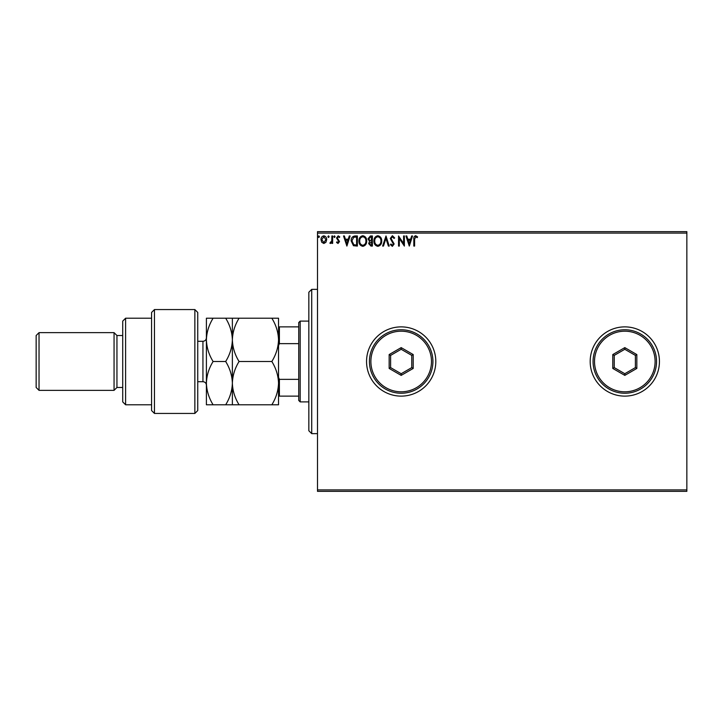 <?xml version="1.0" encoding="UTF-8"?>
<svg xmlns="http://www.w3.org/2000/svg" width="723" height="723" viewBox="0 0 723 723"><rect width="100%" height="100%" fill="white"/><g stroke="black" fill="none" stroke-linecap="round" stroke-linejoin="round"><path stroke-width="1.08" d="M590.185 361.5A34.623 34.623 0 0 0 624.808 396.123A34.623 34.623 0 0 0 659.439 361.5A34.623 34.623 0 0 0 624.808 326.877A34.623 34.623 0 0 0 590.185 361.5M366.552 361.5A34.623 34.623 0 0 0 401.175 396.123A34.623 34.623 0 0 0 435.806 361.5A34.623 34.623 0 0 0 401.175 326.877A34.623 34.623 0 0 0 366.552 361.5M686.85 491.351L317.496 491.351L317.496 489.905L686.85 489.905L686.85 491.351M686.85 233.095L317.496 233.095L317.496 231.649L686.85 231.649L686.85 489.905M325.937 242.268L323.841 243.488L321.744 242.268L320.994 239.647C320.967 237.551 321.916 236.285 323.841 235.852C325.757 236.285 326.706 237.551 326.688 239.647L325.937 242.268M332.643 235.978L332.643 243.362L331.866 243.362L331.866 242.268L330.519 243.488L329.923 243.235L330.294 242.449L331.749 240.994L331.866 235.978L332.643 235.978M338.03 243.488L336.529 242.44L336.981 241.807L337.975 242.585L338.726 241.59L336.529 237.975L338.165 235.852L339.765 236.846L339.322 237.533L338.256 236.755L337.307 237.939L339.503 241.554L338.03 243.488M355.029 235.978L357.379 235.978L357.379 246.073L353.439 245.712L351.161 240.904C351.044 237.984 352.336 236.34 355.029 235.978M372.399 235.978L372.399 246.073L370.962 246.073L368.64 243.57L369.589 241.428L367.989 238.843L370.375 235.978L372.399 235.978M385.992 235.978L389.227 246.073L388.378 246.073L385.928 238.418L383.47 246.073L382.621 246.073L385.992 235.978M403.597 235.978L404.374 235.978L404.374 246.073L399.331 238.545L399.331 246.073L398.554 246.073L398.554 235.978L403.597 243.488L403.597 235.978M414.604 239.358L414.604 246.073L413.827 246.073L413.827 239.259C413.52 237.424 414.134 236.24 415.68 235.716L417.587 236.882L417.189 237.659L415.68 236.755L414.604 239.358M317.496 233.095L317.496 489.905M409.299 246.073L405.928 235.978L406.778 235.978L407.817 239.214L410.655 239.214L411.685 235.978L412.535 235.978L409.299 246.073M392.399 235.716L394.668 237.921L394.035 238.436L392.453 236.755L391.044 238.463L394.143 243.976L392.345 246.335L390.393 244.627L390.998 244.003L392.354 245.296L393.375 244.022L390.266 238.454L392.399 235.716M381.717 240.985C381.771 243.859 380.497 245.648 377.885 246.335C375.21 245.712 373.899 243.94 373.945 241.03C373.899 238.147 375.192 236.376 377.822 235.716C380.452 236.349 381.753 238.111 381.717 240.985M366.697 240.985C366.751 243.859 365.476 245.648 362.865 246.335C360.19 245.712 358.879 243.94 358.933 241.03C358.879 238.147 360.171 236.376 362.801 235.716C365.431 236.349 366.733 238.111 366.697 240.985M346.886 246.073L343.524 235.978L344.365 235.978L345.404 239.214L348.242 239.214L349.281 235.978L350.122 235.978L346.886 246.073M335.101 236.692L334.46 237.533L333.809 236.692L334.46 235.852L335.101 236.692M329.146 236.692L328.504 237.533L327.853 236.692L328.504 235.852L329.146 236.692M319.439 236.692L318.789 237.533L318.138 236.692L318.789 235.852L319.439 236.692M408.143 240.253L409.236 243.642L410.321 240.253L408.143 240.253M374.722 241.03C374.686 243.344 375.725 244.763 377.849 245.296C379.955 244.745 380.985 243.299 380.94 240.985C380.976 238.689 379.946 237.28 377.849 236.755C375.716 237.28 374.677 238.698 374.722 241.03M370.809 245.043L371.622 245.043L371.622 241.807L369.417 243.552L370.809 245.043M371.224 240.768L371.622 237.008L370.727 237.008L368.766 238.843L369.986 240.651L371.224 240.768M359.702 241.03C359.665 243.344 360.714 244.763 362.829 245.296C364.934 244.745 365.965 243.299 365.919 240.985C365.955 238.689 364.925 237.28 362.829 236.755C360.696 237.28 359.656 238.698 359.702 241.03M356.602 245.043L356.602 237.008L353.683 237.271L351.938 240.904L353.854 244.754L356.602 245.043M345.739 240.253L346.823 243.642L347.908 240.253L345.739 240.253M321.771 239.638L323.841 242.585L325.91 239.638L323.841 236.755L321.771 239.638M311.721 433.637L308.838 430.754L308.838 292.246L311.721 289.363L311.721 433.637L317.496 433.637M300.181 401.898L298.735 400.452L298.735 322.548L300.181 321.102L300.181 401.898L308.838 401.898M298.735 343.651L279.403 343.651L278.536 345.63M278.536 377.37L279.403 379.349L279.403 396.123L278.536 396.123M298.735 379.349L279.403 379.349M278.536 326.877L279.403 326.877L279.403 343.651M298.735 326.877L279.403 326.877M298.735 396.123L279.403 396.123M194.858 309.561L197.741 312.444L197.741 410.556L194.858 413.439L194.858 309.561L154.46 309.561L154.46 413.439L194.858 413.439M125.603 404.781L122.72 401.898L122.72 321.102L125.603 318.219L125.603 404.781L151.577 404.781M122.72 387.474L116.945 387.474L116.945 335.526L114.062 332.643L114.062 390.357L39.033 390.357L39.033 332.643L114.062 332.643M39.033 390.357L36.15 387.474L36.15 335.526L39.033 332.643M154.46 413.439L151.577 410.556L151.577 312.444L154.46 309.561M213.095 318.219C208.884 325.043 206.651 332.255 206.398 339.855C206.679 347.546 208.911 354.758 213.095 361.5C208.902 368.278 206.67 375.49 206.398 383.145C206.661 390.772 208.893 397.993 213.095 404.781L206.398 404.781L206.398 318.219L225.675 318.219C229.86 324.952 232.092 332.164 232.372 339.855C232.625 332.255 234.858 325.043 239.069 318.219L271.839 318.219C276.032 324.952 278.265 332.164 278.536 339.855C278.283 347.456 276.05 354.677 271.839 361.5C276.041 368.296 278.274 375.508 278.536 383.145C278.274 390.791 276.041 398.002 271.839 404.781L278.536 404.781L278.536 318.219L271.839 318.219M232.372 404.781L232.372 383.145C232.101 390.791 229.869 398.012 225.675 404.781L239.069 404.781C234.867 397.993 232.634 390.781 232.372 383.145C232.634 375.499 234.867 368.287 239.069 361.5C234.885 354.758 232.652 347.546 232.372 339.855L232.372 318.219L225.675 318.219M239.069 361.5L271.839 361.5M239.069 318.219L232.372 318.219M239.069 404.781L271.839 404.781M232.372 383.145L232.372 339.855C232.11 347.456 229.878 354.677 225.675 361.5C229.869 368.296 232.101 375.508 232.372 383.145M213.095 361.5L225.675 361.5M213.095 404.781L225.675 404.781M431.477 361.5A30.303 30.303 0 0 0 401.175 331.197A30.303 30.303 0 0 0 370.881 361.5A30.303 30.303 0 0 0 401.175 391.803A30.303 30.303 0 0 0 431.477 361.5M369.435 361.5A31.74 31.74 0 0 1 401.175 329.76A31.74 31.74 0 0 1 432.914 361.5A31.74 31.74 0 0 1 401.175 393.24A31.74 31.74 0 0 1 369.435 361.5M389.155 368.441L389.155 354.559L401.175 347.618L413.204 354.559L413.204 368.441L401.175 375.382L389.155 368.441L390.601 367.609L401.175 373.719L411.758 367.609L411.758 355.391L401.175 349.281L390.601 355.391L390.601 367.609M401.175 375.382L401.175 373.719M411.758 367.609L413.204 368.441M411.758 355.391L413.204 354.559M401.175 349.281L401.175 347.618M389.155 354.559L390.601 355.391M655.11 361.5A30.303 30.303 0 0 0 624.808 331.197A30.303 30.303 0 0 0 594.514 361.5A30.303 30.303 0 0 0 624.808 391.803A30.303 30.303 0 0 0 655.11 361.5M593.068 361.5A31.74 31.74 0 0 1 624.808 329.76A31.74 31.74 0 0 1 656.547 361.5A31.74 31.74 0 0 1 624.808 393.24A31.74 31.74 0 0 1 593.068 361.5M612.788 368.441L612.788 354.559L624.808 347.618L636.836 354.559L636.836 368.441L624.808 375.382L612.788 368.441L614.234 367.609L624.808 373.719L635.39 367.609L635.39 355.391L624.808 349.281L614.234 355.391L614.234 367.609M624.808 375.382L624.808 373.719M635.39 367.609L636.836 368.441M635.39 355.391L636.836 354.559M624.808 349.281L624.808 347.618M612.788 354.559L614.234 355.391M197.741 381.699L202.937 381.699L202.937 341.301C205.043 341.093 206.191 339.946 206.398 337.84M311.721 289.363L317.496 289.363M300.181 321.102L308.838 321.102M116.945 335.526L122.72 335.526M125.603 318.219L151.577 318.219M116.945 387.474L114.062 390.357M202.937 381.699C205.043 381.907 206.191 383.054 206.398 385.16M197.741 341.301L202.937 341.301"/></g></svg>

